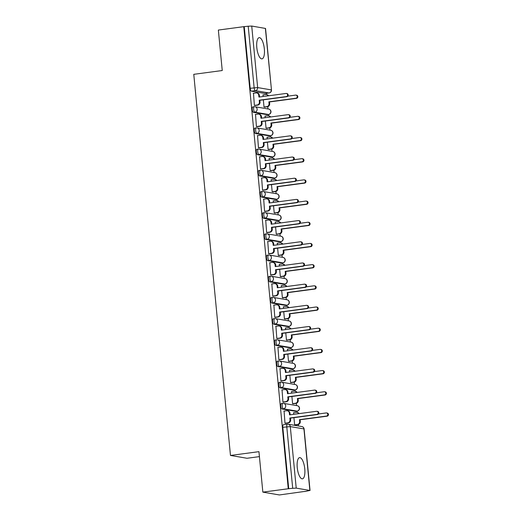 <?xml version="1.0" encoding="UTF-8"?>
<svg xmlns="http://www.w3.org/2000/svg" width="521" height="521" viewBox="0 0 521 521"><rect width="100%" height="100%" fill="white"/><g stroke="black" fill="none" stroke-linecap="round" stroke-linejoin="round"><path stroke-width="0.78" d="M281.477 403.554A2.742 0.938 82.4 0 0 281.379 403.554A2.742 0.938 82.4 0 0 280.773 406.106A2.742 0.938 82.4 0 0 281.998 408.985L283.404 408.803A2.742 0.938 -97.6 0 1 282.18 405.918A2.742 0.938 -97.6 0 1 282.779 403.365A2.742 0.938 -97.6 0 1 282.883 403.365A2.742 2.559 99.7 0 1 285.697 405.742A2.742 2.559 -80.3 0 1 283.404 408.803L297.055 411.128A2.742 2.559 -80.3 0 0 297.25 405.709A2.742 2.742 0 0 1 297.152 411.134A2.742 0.938 -97.6 0 1 297.055 411.128L297.178 412.456M279.438 382.368A2.742 0.938 82.4 0 0 279.334 382.362A2.742 0.938 82.4 0 0 278.735 384.921A2.742 0.938 82.4 0 0 279.959 387.8L281.366 387.611A2.742 0.938 -97.6 0 1 280.142 384.732A2.742 0.938 -97.6 0 1 280.741 382.18A2.742 0.938 -97.6 0 1 280.845 382.18A2.742 2.559 99.7 0 1 283.658 384.557A2.742 2.559 -80.3 0 1 281.366 387.611L295.01 389.942A2.742 2.559 -80.3 0 0 295.212 384.524A2.742 2.742 0 0 1 295.114 389.942A2.742 0.938 -97.6 0 1 295.01 389.942L293.61 390.131L279.959 387.8M277.4 361.177A2.742 0.938 82.4 0 0 277.296 361.177A2.742 0.938 82.4 0 0 276.697 363.73A2.742 0.938 82.4 0 0 277.921 366.608L279.328 366.426A2.742 0.938 -97.6 0 1 278.097 363.541A2.742 0.938 -97.6 0 1 278.702 360.988A2.742 0.938 -97.6 0 1 278.8 360.988A2.742 2.559 99.7 0 1 281.62 363.365A2.742 2.559 -80.3 0 1 279.328 366.426L292.971 368.751A2.742 2.559 -80.3 0 0 293.173 363.332A2.742 2.742 0 0 1 293.076 368.757A2.742 0.938 -97.6 0 1 292.971 368.751L291.565 368.94L277.921 366.608M275.355 339.992A2.742 0.938 82.4 0 0 275.257 339.985A2.742 0.938 82.4 0 0 274.652 342.544A2.742 0.938 82.4 0 0 275.883 345.423L277.283 345.234A2.742 0.938 -97.6 0 1 276.058 342.356A2.742 0.938 -97.6 0 1 276.664 339.803A2.742 0.938 -97.6 0 1 276.762 339.803A2.742 2.559 99.7 0 1 279.575 342.18A2.742 2.559 -80.3 0 1 277.283 345.234L290.933 347.566A2.742 2.559 -80.3 0 0 291.135 342.147A2.742 2.742 0 0 1 291.031 347.566A2.742 0.938 -97.6 0 1 290.933 347.566L291.057 348.894M273.317 318.8A2.742 0.938 82.4 0 0 273.219 318.8A2.742 0.938 82.4 0 0 272.613 321.353A2.742 0.938 82.4 0 0 273.838 324.231L275.244 324.049A2.742 0.938 -97.6 0 1 274.02 321.164A2.742 0.938 -97.6 0 1 274.619 318.611A2.742 0.938 -97.6 0 1 274.723 318.611A2.742 2.559 99.7 0 1 277.537 320.988A2.742 2.559 -80.3 0 1 275.244 324.049L288.894 326.374A2.742 2.559 -80.3 0 0 289.09 320.956A2.742 2.742 0 0 1 288.992 326.38A2.742 0.938 -97.6 0 1 288.894 326.374L287.488 326.563L273.838 324.231M271.278 297.615A2.742 0.938 82.4 0 0 271.174 297.608A2.742 0.938 82.4 0 0 270.575 300.168A2.742 0.938 82.4 0 0 271.799 303.046L273.206 302.857A2.742 0.938 -97.6 0 1 271.982 299.979A2.742 0.938 -97.6 0 1 272.581 297.426A2.742 0.938 -97.6 0 1 272.678 297.426A2.742 2.559 99.7 0 1 275.498 299.803A2.742 2.559 -80.3 0 1 273.206 302.857L286.85 305.189A2.742 2.559 -80.3 0 0 287.051 299.77A2.742 2.742 0 0 1 286.954 305.189A2.742 0.938 -97.6 0 1 286.85 305.189L285.449 305.378L271.799 303.046M269.233 276.423A2.742 0.938 82.4 0 0 269.136 276.423A2.742 0.938 82.4 0 0 268.536 278.976A2.742 0.938 82.4 0 0 269.761 281.854L271.167 281.672A2.742 0.938 -97.6 0 1 269.937 278.787A2.742 0.938 -97.6 0 1 270.542 276.234A2.742 0.938 -97.6 0 1 270.64 276.241A2.742 2.559 99.7 0 1 273.46 278.611A2.742 2.559 -80.3 0 1 271.167 281.672L284.811 283.997A2.742 2.559 -80.3 0 0 285.013 278.579A2.742 2.742 0 0 1 284.909 284.004A2.742 0.938 -97.6 0 1 284.811 283.997L284.941 285.326M267.195 255.238A2.742 0.938 82.4 0 0 267.097 255.231A2.742 0.938 82.4 0 0 266.491 257.791A2.742 0.938 82.4 0 0 267.722 260.669L269.123 260.48A2.742 0.938 -97.6 0 1 267.898 257.602A2.742 0.938 -97.6 0 1 268.497 255.049A2.742 0.938 -97.6 0 1 268.602 255.049A2.742 2.559 99.7 0 1 271.415 257.426A2.742 2.559 -80.3 0 1 269.123 260.48L282.773 262.812A2.742 2.559 -80.3 0 0 282.968 257.394A2.742 2.742 0 0 1 282.87 262.812A2.742 0.938 -97.6 0 1 282.773 262.812L282.896 264.14M265.156 234.046A2.742 0.938 82.4 0 0 265.052 234.046A2.742 0.938 82.4 0 0 264.453 236.599A2.742 0.938 82.4 0 0 265.677 239.478L267.084 239.295A2.742 0.938 -97.6 0 1 265.86 236.41A2.742 0.938 -97.6 0 1 266.459 233.857A2.742 0.938 -97.6 0 1 266.563 233.864A2.742 2.559 99.7 0 1 269.377 236.234A2.742 2.559 -80.3 0 1 267.084 239.295L280.728 241.62A2.742 2.559 -80.3 0 0 280.93 236.202A2.742 2.742 0 0 1 280.832 241.627A2.742 0.938 -97.6 0 1 280.728 241.62L279.328 241.809L265.677 239.478M263.118 212.861A2.742 0.938 82.4 0 0 263.014 212.855A2.742 0.938 82.4 0 0 262.415 215.414A2.742 0.938 82.4 0 0 263.639 218.292L265.046 218.104A2.742 0.938 -97.6 0 1 263.815 215.225A2.742 0.938 -97.6 0 1 264.421 212.672A2.742 0.938 -97.6 0 1 264.518 212.672A2.742 2.559 99.7 0 1 267.338 215.049A2.742 2.559 -80.3 0 1 265.046 218.104L278.689 220.435A2.742 2.559 -80.3 0 0 278.891 215.017A2.742 2.742 0 0 1 278.794 220.435A2.742 0.938 -97.6 0 1 278.689 220.435L278.82 221.764M261.073 191.669A2.742 0.938 82.4 0 0 260.975 191.669A2.742 0.938 82.4 0 0 260.37 194.222A2.742 0.938 82.4 0 0 261.601 197.101L263.001 196.918A2.742 0.938 -97.6 0 1 261.776 194.033A2.742 0.938 -97.6 0 1 262.382 191.481A2.742 0.938 -97.6 0 1 262.48 191.487A2.742 2.559 99.7 0 1 265.293 193.858A2.742 2.559 -80.3 0 1 263.001 196.918L276.651 199.243A2.742 2.559 -80.3 0 0 276.853 193.825A2.742 2.742 0 0 1 276.749 199.25A2.742 0.938 -97.6 0 1 276.651 199.243L276.781 200.572M259.035 170.484A2.742 0.938 82.4 0 0 258.937 170.478A2.742 0.938 82.4 0 0 258.331 173.037A2.742 0.938 82.4 0 0 259.556 175.916L260.962 175.727A2.742 0.938 -97.6 0 1 259.738 172.848A2.742 0.938 -97.6 0 1 260.337 170.295A2.742 0.938 -97.6 0 1 260.441 170.295A2.742 2.559 99.7 0 1 263.255 172.672A2.742 2.559 -80.3 0 1 260.962 175.727L274.613 178.058A2.742 2.559 -80.3 0 0 274.808 172.64A2.742 2.742 0 0 1 274.71 178.058A2.742 0.938 -97.6 0 1 274.613 178.058L273.206 178.247L259.556 175.916M256.996 149.293A2.742 0.938 82.4 0 0 256.892 149.293A2.742 0.938 82.4 0 0 256.293 151.845A2.742 0.938 82.4 0 0 257.517 154.73L258.924 154.542A2.742 0.938 -97.6 0 1 257.7 151.657A2.742 0.938 -97.6 0 1 258.299 149.104A2.742 0.938 -97.6 0 1 258.403 149.11A2.742 2.559 99.7 0 1 261.216 151.481A2.742 2.559 -80.3 0 1 258.924 154.542L272.568 156.867A2.742 2.559 -80.3 0 0 272.77 151.448A2.742 2.742 0 0 1 272.672 156.873A2.742 0.938 -97.6 0 1 272.568 156.867L271.167 157.055L257.517 154.73M254.958 128.107A2.742 0.938 82.4 0 0 254.854 128.101A2.742 0.938 82.4 0 0 254.255 130.66A2.742 0.938 82.4 0 0 255.479 133.539L256.886 133.35A2.742 0.938 -97.6 0 1 255.655 130.471A2.742 0.938 -97.6 0 1 256.26 127.919A2.742 0.938 -97.6 0 1 256.358 127.919A2.742 2.559 99.7 0 1 259.178 130.296A2.742 2.559 -80.3 0 1 256.886 133.35L270.529 135.681A2.742 2.559 -80.3 0 0 270.731 130.263A2.742 2.742 0 0 1 270.633 135.681A2.742 0.938 -97.6 0 1 270.529 135.681L270.66 137.01M252.913 106.916A2.742 0.938 82.4 0 0 252.815 106.916A2.742 0.938 82.4 0 0 252.21 109.469A2.742 0.938 82.4 0 0 253.44 112.354L254.841 112.165A2.742 0.938 -97.6 0 1 253.616 109.28A2.742 0.938 -97.6 0 1 254.222 106.727A2.742 0.938 -97.6 0 1 254.32 106.733A2.742 2.559 99.7 0 1 257.133 109.104A2.742 2.559 -80.3 0 1 254.841 112.165L268.491 114.49A2.742 2.559 -80.3 0 0 268.693 109.071A2.742 2.742 0 0 1 268.589 114.496A2.742 0.938 -97.6 0 1 268.491 114.49L267.084 114.679L253.44 112.354M264.336 48.909A10.694 3.667 82.4 0 0 259.165 37.662A10.694 3.667 82.4 0 0 256.814 47.626A10.694 3.667 82.4 0 0 261.985 58.866A10.694 3.667 82.4 0 0 264.336 48.909M304.772 468.874A10.694 3.667 82.4 0 0 299.601 457.627A10.694 3.667 82.4 0 0 297.25 467.591A10.694 3.667 82.4 0 0 302.427 478.832A10.694 3.667 82.4 0 0 304.772 468.874M262.845 492.13L258.944 451.655L230.471 455.445L193.773 74.327L222.246 70.53L218.351 30.055L243.763 26.669L288.256 488.744L262.845 492.13L279.386 494.95L304.785 491.42M298.481 425.983L298.344 424.517M296.521 405.585L296.299 403.332M295.14 391.271L295.016 389.955M294.476 384.394L294.261 382.14M293.102 370.079L292.971 368.77M292.437 363.209L292.222 360.955M290.399 342.017L290.184 339.764M289.018 327.702L288.894 326.393M288.36 320.832L288.139 318.578M286.98 306.517L286.856 305.202M286.316 299.64L286.101 297.387M284.277 278.455L284.062 276.202M282.239 257.263L282.017 255.01M280.858 242.949L280.734 241.64M280.2 236.078L279.979 233.825M278.155 214.886L277.94 212.633M276.117 193.701L275.902 191.448M274.736 179.387L274.613 178.071M274.079 172.51L273.857 170.256M272.698 158.195L272.574 156.886M272.034 151.324L271.819 149.071M269.995 130.133L269.78 127.879M268.615 115.818L268.491 114.509M267.957 108.948L267.742 106.694M266.576 94.633L266.452 93.318M259.425 456.617L247.006 458.272L230.471 455.445M304.798 491.563L309.865 490.45L296.215 488.118L292.698 488.294L286.771 426.771A2.742 0.938 -97.6 0 1 287.377 424.211A2.742 0.938 -97.6 0 1 287.475 424.218A2.742 2.559 -80.3 0 1 288.198 424.231A2.742 2.742 0 0 0 287.377 424.211L283.417 424.739A2.742 0.938 -97.6 0 1 283.515 424.745M288.256 488.744L292.698 488.294M265.241 93.467A2.742 0.938 -97.6 0 1 265.143 93.493A2.742 0.938 -97.6 0 1 265.046 93.493L251.396 91.162L255.355 90.634A2.742 0.938 -97.6 0 1 254.131 87.756L248.204 26.226L251.728 26.05L265.547 28.46L271.474 89.983L265.371 28.381M248.204 26.226L243.763 26.669M253.48 93.252L254.385 105.431L255.101 105.47M263.333 99.837L264.03 107.079L264.746 107.118M265.169 116.092L265.052 117.713M255.524 114.444L256.423 126.623L257.14 126.662M265.371 121.022L266.068 128.264L266.785 128.309M267.208 137.277L267.091 138.899M257.563 135.629L258.462 147.808L259.178 147.847M267.41 142.213L268.107 149.455L268.823 149.494M269.246 158.469L269.136 160.09M259.601 156.821L260.507 168.999L261.223 169.038M269.455 163.399L270.152 170.641L270.868 170.686M271.285 179.654L271.174 181.275M261.64 178.006L262.545 190.185L263.261 190.224M271.493 184.59L272.19 191.832L272.906 191.871M273.33 200.845L273.212 202.467M263.685 199.198L264.583 211.376L265.3 211.415M273.532 205.775L274.228 213.017L274.945 213.063M275.368 222.031L275.251 223.652M265.723 220.383L266.628 232.561L267.338 232.6M275.57 226.967L276.273 234.209L276.983 234.248M277.406 243.222L277.296 244.844M267.761 241.575L268.667 253.753L269.383 253.792M277.615 248.152L278.312 255.394L279.028 255.44M279.445 264.407L279.334 266.029M269.806 262.76L270.705 274.938L271.421 274.977M279.653 269.344L280.35 276.586L281.066 276.625M281.49 285.599L281.373 287.221M271.845 283.952L272.743 296.13L273.46 296.169M281.692 290.529L282.389 297.771L283.105 297.817M283.528 306.784L283.417 308.406M273.883 305.137L274.788 317.315L275.505 317.354M283.737 311.721L284.433 318.963L285.143 319.002M285.567 327.97L285.456 329.598M275.922 326.328L276.827 338.507L277.543 338.546M285.775 332.906L286.472 340.148L287.188 340.193M287.612 349.161L287.494 350.783M277.967 347.514L278.865 359.692L279.582 359.731M287.813 354.098L288.51 361.34L289.227 361.379M289.65 370.346L289.533 371.974M280.005 368.705L280.91 380.884L281.62 380.923M289.852 375.283L290.549 382.525L291.265 382.57M291.688 391.538L291.578 393.16M282.043 389.89L282.949 402.069L283.665 402.108M291.897 396.474L292.594 403.716L293.31 403.755M293.727 412.723L293.616 414.351M284.082 411.082L284.987 423.26L285.703 423.299M295.843 411.29A2.742 0.938 82.4 0 1 295.746 411.316A2.742 0.938 82.4 0 1 295.648 411.316L281.998 408.985M289.722 347.728A2.742 0.938 82.4 0 1 289.63 347.754A2.742 0.938 82.4 0 1 289.526 347.754L275.883 345.423M283.606 284.16A2.742 0.938 82.4 0 1 283.509 284.186A2.742 0.938 82.4 0 1 283.404 284.186L269.761 281.854M281.561 262.975A2.742 0.938 82.4 0 1 281.47 263.001A2.742 0.938 82.4 0 1 281.366 263.001L267.722 260.669M277.485 220.598A2.742 0.938 82.4 0 1 277.387 220.624A2.742 0.938 82.4 0 1 277.283 220.624L263.639 218.292M275.446 199.406A2.742 0.938 82.4 0 1 275.349 199.432A2.742 0.938 82.4 0 1 275.244 199.432L261.601 197.101M269.324 135.844A2.742 0.938 82.4 0 1 269.227 135.87A2.742 0.938 82.4 0 1 269.123 135.87L255.479 133.539M263.125 94.9L263.014 96.522M293.935 417.66L294.632 424.902L295.348 424.947M288.738 488.822L282.812 427.298A2.742 0.938 -97.6 0 1 283.417 424.739M244.245 26.753L250.171 88.283A2.742 0.938 82.4 0 0 251.396 91.162M254.378 105.379L257.107 105.014A2.742 2.559 -80.3 0 0 259.399 101.96L259.23 100.195L259.855 100.299L260.025 102.064A2.742 2.559 99.7 0 1 257.732 105.125L254.834 105.509M259.23 100.195L286.237 96.593A1.576 1.472 -80.3 0 0 286.355 93.474A1.576 1.472 -80.3 0 0 285.938 93.467L258.93 97.069L258.761 95.304A2.742 2.559 -80.3 0 0 256.664 92.94L257.296 93.044A2.742 2.559 99.7 0 1 259.386 95.408L259.536 96.984M286.355 93.474L286.98 93.585A1.576 1.472 99.7 0 1 286.869 96.698L259.855 100.299M256.664 92.94A2.742 2.559 -80.3 0 0 255.941 92.927L253.213 93.292M264.023 107.026L266.752 106.662A2.742 2.559 -80.3 0 0 269.044 103.601L268.875 101.836L295.882 98.241A1.576 1.472 -80.3 0 0 296 95.122A1.576 1.472 -80.3 0 0 295.583 95.115L287.826 96.151M268.068 95.851A2.742 2.559 -80.3 0 0 265.586 94.575L262.858 94.939M266.309 94.588L266.941 94.692A2.742 2.559 99.7 0 1 268.582 95.779M296 95.122L296.625 95.232A1.576 1.472 99.7 0 1 296.514 98.345L269.5 101.947L269.67 103.712A2.742 2.559 99.7 0 1 267.377 106.766L266.752 106.662M264.479 107.157L267.377 106.766M269.5 101.947L268.875 101.836M256.417 126.564L259.145 126.206A2.742 2.559 -80.3 0 0 261.438 123.145L261.268 121.38L261.9 121.491L262.07 123.256A2.742 2.559 99.7 0 1 259.777 126.31L256.873 126.694M261.268 121.38L288.282 117.779A1.576 1.472 -80.3 0 0 288.393 114.666A1.576 1.472 -80.3 0 0 287.976 114.659L260.969 118.254L260.8 116.489A2.742 2.559 -80.3 0 0 258.709 114.125L259.334 114.236A2.742 2.559 99.7 0 1 261.425 116.6L261.581 118.176M288.393 114.666L289.025 114.77A1.576 1.472 99.7 0 1 288.908 117.889L261.9 121.491M258.709 114.125A2.742 2.559 -80.3 0 0 257.986 114.112L255.257 114.477M258.462 147.756L261.19 147.391A2.742 2.559 -80.3 0 0 263.483 144.337L263.313 142.572L263.939 142.676L264.108 144.441A2.742 2.559 99.7 0 1 261.816 147.502L258.911 147.886M263.313 142.572L290.321 138.97A1.576 1.472 -80.3 0 0 290.438 135.851A1.576 1.472 -80.3 0 0 290.021 135.844L263.007 139.446L262.838 137.681A2.742 2.559 -80.3 0 0 260.747 135.317L261.373 135.421A2.742 2.559 99.7 0 1 263.47 137.785L263.619 139.361M290.438 135.851L291.063 135.961A1.576 1.472 99.7 0 1 290.946 139.074L263.939 142.676M260.747 135.317A2.742 2.559 -80.3 0 0 260.025 135.304L257.296 135.668M266.062 128.212L268.79 127.847A2.742 2.559 -80.3 0 0 271.083 124.793L270.913 123.028L297.927 119.426A1.576 1.472 -80.3 0 0 298.038 116.313A1.576 1.472 -80.3 0 0 297.621 116.3L289.865 117.336M270.106 117.036A2.742 2.559 -80.3 0 0 267.631 115.76L264.902 116.124M268.354 115.773L268.979 115.883A2.742 2.559 99.7 0 1 270.627 116.971M298.038 116.313L298.67 116.417A1.576 1.472 99.7 0 1 298.553 119.537L271.545 123.132L271.715 124.897A2.742 2.559 99.7 0 1 269.422 127.958L268.79 127.847M266.518 128.342L269.422 127.958M271.545 123.132L270.913 123.028M268.107 149.403L270.835 149.039A2.742 2.559 -80.3 0 0 273.128 145.978L272.958 144.213L299.966 140.618A1.576 1.472 -80.3 0 0 300.083 137.498A1.576 1.472 -80.3 0 0 299.666 137.492L291.91 138.527M272.144 138.228A2.742 2.559 -80.3 0 0 269.67 136.951L266.941 137.31M270.392 136.964L271.018 137.069A2.742 2.559 99.7 0 1 272.665 138.156M300.083 137.498L300.708 137.609A1.576 1.472 99.7 0 1 300.591 140.722L273.584 144.324L273.753 146.088A2.742 2.559 99.7 0 1 271.461 149.143L270.835 149.039M268.556 149.534L271.461 149.143M273.584 144.324L272.958 144.213M260.5 168.941L263.229 168.583A2.742 2.559 -80.3 0 0 265.521 165.522L265.352 163.757L265.977 163.868L266.146 165.632A2.742 2.559 99.7 0 1 263.854 168.687L260.956 169.071M265.352 163.757L292.359 160.155A1.576 1.472 -80.3 0 0 292.476 157.042A1.576 1.472 -80.3 0 0 292.06 157.036L265.052 160.631L264.883 158.866A2.742 2.559 -80.3 0 0 262.786 156.502L263.411 156.613A2.742 2.559 99.7 0 1 265.508 158.977L265.658 160.553M292.476 157.042L293.102 157.147A1.576 1.472 99.7 0 1 292.984 160.266L265.977 163.868M262.786 156.502A2.742 2.559 -80.3 0 0 262.063 156.489L259.334 156.854M262.538 190.132L265.267 189.768A2.742 2.559 -80.3 0 0 267.56 186.713L267.39 184.948L268.015 185.053L268.191 186.818A2.742 2.559 99.7 0 1 265.892 189.878L262.994 190.263M267.39 184.948L294.404 181.347A1.576 1.472 -80.3 0 0 294.515 178.228A1.576 1.472 -80.3 0 0 294.098 178.221L267.091 181.822L266.921 180.058A2.742 2.559 -80.3 0 0 264.831 177.694L265.456 177.798A2.742 2.559 99.7 0 1 267.547 180.162L267.696 181.738M294.515 178.228L295.14 178.338A1.576 1.472 99.7 0 1 295.029 181.451L268.015 185.053M264.831 177.694A2.742 2.559 -80.3 0 0 264.101 177.681L261.379 178.045M264.583 211.318L267.306 210.959A2.742 2.559 -80.3 0 0 269.604 207.899L269.429 206.134L270.06 206.238L270.23 208.009A2.742 2.559 99.7 0 1 267.937 211.064L265.033 211.448M269.429 206.134L296.442 202.532A1.576 1.472 -80.3 0 0 296.553 199.419A1.576 1.472 -80.3 0 0 296.143 199.413L269.129 203.008L268.96 201.243A2.742 2.559 -80.3 0 0 266.869 198.879L267.494 198.989A2.742 2.559 99.7 0 1 269.585 201.353L269.741 202.93M296.553 199.419L297.185 199.523A1.576 1.472 99.7 0 1 297.068 202.643L270.06 206.238M266.869 198.879A2.742 2.559 -80.3 0 0 266.146 198.866L263.418 199.23M270.145 170.588L272.874 170.224A2.742 2.559 -80.3 0 0 275.166 167.169L274.997 165.404L302.004 161.803A1.576 1.472 -80.3 0 0 302.121 158.69A1.576 1.472 -80.3 0 0 301.705 158.677L293.948 159.713M274.183 159.413A2.742 2.559 -80.3 0 0 271.708 158.137L268.979 158.501M272.431 158.15L273.056 158.26A2.742 2.559 99.7 0 1 274.704 159.348M302.121 158.69L302.747 158.794A1.576 1.472 99.7 0 1 302.629 161.914L275.622 165.509L275.791 167.274A2.742 2.559 99.7 0 1 273.499 170.334L272.874 170.224M270.601 170.719L273.499 170.334M275.622 165.509L274.997 165.404M272.183 191.78L274.912 191.415A2.742 2.559 -80.3 0 0 277.205 188.355L277.035 186.59L304.043 182.995A1.576 1.472 -80.3 0 0 304.16 179.875A1.576 1.472 -80.3 0 0 303.743 179.869L295.987 180.904M276.228 180.605A2.742 2.559 -80.3 0 0 273.746 179.328L271.018 179.686M274.469 179.341L275.101 179.445A2.742 2.559 99.7 0 1 276.742 180.533M304.16 179.875L304.785 179.986A1.576 1.472 99.7 0 1 304.674 183.099L277.66 186.7L277.83 188.465A2.742 2.559 99.7 0 1 275.537 191.52L274.912 191.415M272.639 191.91L275.537 191.52M277.66 186.7L277.035 186.59M274.222 212.965L276.951 212.601A2.742 2.559 -80.3 0 0 279.243 209.546L279.074 207.781L306.087 204.18A1.576 1.472 -80.3 0 0 306.198 201.067A1.576 1.472 -80.3 0 0 305.788 201.054L298.025 202.089M278.266 201.79A2.742 2.559 -80.3 0 0 275.791 200.513L273.063 200.878M276.514 200.526L277.139 200.637A2.742 2.559 99.7 0 1 278.787 201.725M306.198 201.067L306.83 201.171A1.576 1.472 99.7 0 1 306.713 204.291L279.705 207.886L279.875 209.65A2.742 2.559 99.7 0 1 277.582 212.711L276.951 212.601M274.678 213.096L277.582 212.711M279.705 207.886L279.074 207.781M266.622 232.509L269.35 232.145A2.742 2.559 -80.3 0 0 271.643 229.09L271.474 227.325L272.099 227.43L272.268 229.194A2.742 2.559 99.7 0 1 269.976 232.249L267.071 232.64M271.474 227.325L298.481 223.724A1.576 1.472 -80.3 0 0 298.598 220.604A1.576 1.472 -80.3 0 0 298.181 220.598L271.167 224.199L270.998 222.434A2.742 2.559 -80.3 0 0 268.908 220.07L269.533 220.175A2.742 2.559 99.7 0 1 271.63 222.539L271.78 224.115M298.598 220.604L299.223 220.715A1.576 1.472 99.7 0 1 299.106 223.828L272.099 227.43M268.908 220.07A2.742 2.559 -80.3 0 0 268.185 220.057L265.456 220.422M276.267 234.157L278.995 233.792A2.742 2.559 -80.3 0 0 281.288 230.731L281.119 228.966L308.126 225.372A1.576 1.472 -80.3 0 0 308.243 222.252A1.576 1.472 -80.3 0 0 307.826 222.246L300.07 223.281M280.305 222.981A2.742 2.559 -80.3 0 0 277.83 221.705L275.101 222.063M278.553 221.718L279.178 221.822A2.742 2.559 99.7 0 1 280.826 222.91M308.243 222.252L308.868 222.363A1.576 1.472 99.7 0 1 308.751 225.476L281.744 229.077L281.913 230.842A2.742 2.559 99.7 0 1 279.621 233.896L278.995 233.792M276.716 234.287L279.621 233.896M281.744 229.077L281.119 228.966M268.66 253.694L271.389 253.336A2.742 2.559 -80.3 0 0 273.681 250.275L273.512 248.51L274.137 248.615L274.306 250.386A2.742 2.559 99.7 0 1 272.014 253.44L269.116 253.825M273.512 248.51L300.519 244.909A1.576 1.472 -80.3 0 0 300.637 241.796A1.576 1.472 -80.3 0 0 300.22 241.79L273.212 245.384L273.043 243.62A2.742 2.559 -80.3 0 0 270.946 241.256L271.578 241.366A2.742 2.559 99.7 0 1 273.668 243.73L273.818 245.306M300.637 241.796L301.262 241.9A1.576 1.472 99.7 0 1 301.151 245.02L274.137 248.615M270.946 241.256A2.742 2.559 -80.3 0 0 270.223 241.243L267.494 241.607M278.305 255.342L281.034 254.977A2.742 2.559 -80.3 0 0 283.326 251.923L283.157 250.158L310.164 246.557A1.576 1.472 -80.3 0 0 310.282 243.444A1.576 1.472 -80.3 0 0 309.865 243.431L302.108 244.466M282.343 244.167A2.742 2.559 -80.3 0 0 279.868 242.89L277.139 243.255M280.591 242.903L281.223 243.014A2.742 2.559 99.7 0 1 282.864 244.102M310.282 243.444L310.907 243.548A1.576 1.472 99.7 0 1 310.796 246.667L283.782 250.262L283.952 252.027A2.742 2.559 99.7 0 1 281.659 255.088L281.034 254.977M278.761 255.472L281.659 255.088M283.782 250.262L283.157 250.158M270.699 274.886L273.427 274.521A2.742 2.559 -80.3 0 0 275.72 271.467L275.55 269.702L276.176 269.806L276.351 271.571A2.742 2.559 99.7 0 1 274.059 274.626L271.154 275.016M275.55 269.702L302.564 266.101A1.576 1.472 -80.3 0 0 302.675 262.981A1.576 1.472 -80.3 0 0 302.258 262.975L275.251 266.576L275.081 264.811A2.742 2.559 -80.3 0 0 272.991 262.447L273.616 262.551A2.742 2.559 99.7 0 1 275.707 264.915L275.863 266.491M302.675 262.981L303.307 263.092A1.576 1.472 99.7 0 1 303.189 266.205L276.176 269.806M272.991 262.447A2.742 2.559 -80.3 0 0 272.268 262.434L269.539 262.799M280.344 276.534L283.072 276.169A2.742 2.559 -80.3 0 0 285.365 273.108L285.195 271.343L312.209 267.748A1.576 1.472 -80.3 0 0 312.32 264.629A1.576 1.472 -80.3 0 0 311.903 264.622L304.147 265.658M284.388 265.358A2.742 2.559 -80.3 0 0 281.913 264.082L279.184 264.44M282.636 264.095L283.261 264.199A2.742 2.559 99.7 0 1 284.909 265.287M312.32 264.629L312.945 264.74A1.576 1.472 99.7 0 1 312.834 267.853L285.821 271.454L285.996 273.219A2.742 2.559 99.7 0 1 283.704 276.273L283.072 276.169M280.799 276.664L283.704 276.273M285.821 271.454L285.195 271.343M272.743 296.071L275.472 295.713A2.742 2.559 -80.3 0 0 277.765 292.652L277.595 290.887L278.221 290.992L278.39 292.763A2.742 2.559 99.7 0 1 276.097 295.817L273.193 296.202M277.595 290.887L304.603 287.286A1.576 1.472 -80.3 0 0 304.72 284.173A1.576 1.472 -80.3 0 0 304.303 284.166L277.289 287.761L277.12 285.996A2.742 2.559 -80.3 0 0 275.029 283.632L275.655 283.743A2.742 2.559 99.7 0 1 277.745 286.107L277.901 287.683M304.72 284.173L305.345 284.277A1.576 1.472 99.7 0 1 305.228 287.397L278.221 290.992M275.029 283.632A2.742 2.559 -80.3 0 0 274.306 283.619L271.578 283.984M282.389 297.719L285.117 297.354A2.742 2.559 -80.3 0 0 287.41 294.3L287.234 292.535L314.248 288.934A1.576 1.472 -80.3 0 0 314.358 285.821A1.576 1.472 -80.3 0 0 313.948 285.808L306.192 286.843M286.426 286.543A2.742 2.559 -80.3 0 0 283.952 285.267L281.223 285.632M284.674 285.28L285.3 285.391A2.742 2.559 99.7 0 1 286.947 286.478M314.358 285.821L314.99 285.925A1.576 1.472 99.7 0 1 314.873 289.044L287.866 292.639L288.035 294.404A2.742 2.559 99.7 0 1 285.742 297.465L285.117 297.354M282.838 297.849L285.742 297.465M287.866 292.639L287.234 292.535M274.782 317.263L277.511 316.898A2.742 2.559 -80.3 0 0 279.803 313.844L279.634 312.079L280.259 312.183L280.428 313.948A2.742 2.559 99.7 0 1 278.136 317.002L275.238 317.393M279.634 312.079L306.641 308.478A1.576 1.472 -80.3 0 0 306.758 305.358A1.576 1.472 -80.3 0 0 306.341 305.352L279.334 308.953L279.158 307.188A2.742 2.559 -80.3 0 0 277.068 304.824L277.693 304.928A2.742 2.559 99.7 0 1 279.79 307.292L279.94 308.868M306.758 305.358L307.383 305.469A1.576 1.472 99.7 0 1 307.266 308.582L280.259 312.183M277.068 304.824A2.742 2.559 -80.3 0 0 276.345 304.811L273.616 305.176M284.427 318.911L287.156 318.546A2.742 2.559 -80.3 0 0 289.448 315.485L289.279 313.72L316.286 310.125A1.576 1.472 -80.3 0 0 316.403 307.006A1.576 1.472 -80.3 0 0 315.986 306.999L308.23 308.035M288.465 307.735A2.742 2.559 -80.3 0 0 285.99 306.459L283.261 306.817M286.713 306.472L287.338 306.576A2.742 2.559 99.7 0 1 288.986 307.664M316.403 307.006L317.029 307.116A1.576 1.472 99.7 0 1 316.911 310.229L289.904 313.831L290.073 315.596A2.742 2.559 99.7 0 1 287.781 318.65L287.156 318.546M284.883 319.041L287.781 318.65M289.904 313.831L289.279 313.72M276.82 338.448L279.549 338.09A2.742 2.559 -80.3 0 0 281.841 335.029L281.672 333.264L282.297 333.368L282.467 335.14A2.742 2.559 99.7 0 1 280.174 338.194L277.276 338.578M281.672 333.264L308.679 329.663A1.576 1.472 -80.3 0 0 308.797 326.55A1.576 1.472 -80.3 0 0 308.38 326.543L281.373 330.138L281.203 328.373A2.742 2.559 -80.3 0 0 279.106 326.009L279.738 326.12A2.742 2.559 99.7 0 1 281.828 328.484L281.978 330.06M308.797 326.55L309.422 326.654A1.576 1.472 99.7 0 1 309.311 329.773L282.297 333.368M279.106 326.009A2.742 2.559 -80.3 0 0 278.383 325.996L275.655 326.361M286.465 340.096L289.194 339.731A2.742 2.559 -80.3 0 0 291.486 336.677L291.317 334.912L318.324 331.31A1.576 1.472 -80.3 0 0 318.442 328.197A1.576 1.472 -80.3 0 0 318.025 328.184L310.269 329.22M290.51 328.92A2.742 2.559 -80.3 0 0 288.028 327.644L285.3 328.009M288.751 327.657L289.383 327.768A2.742 2.559 99.7 0 1 291.024 328.855M318.442 328.197L319.067 328.302A1.576 1.472 99.7 0 1 318.956 331.421L291.942 335.016L292.112 336.781A2.742 2.559 99.7 0 1 289.819 339.842L289.194 339.731M286.921 340.226L289.819 339.842M291.942 335.016L291.317 334.912M278.859 359.64L281.587 359.275A2.742 2.559 -80.3 0 0 283.88 356.221L283.711 354.456L284.342 354.56L284.512 356.325A2.742 2.559 99.7 0 1 282.219 359.379L279.315 359.77M283.711 354.456L310.724 350.854A1.576 1.472 -80.3 0 0 310.835 347.735A1.576 1.472 -80.3 0 0 310.425 347.728L283.411 351.33L283.242 349.565A2.742 2.559 -80.3 0 0 281.151 347.201L281.776 347.305A2.742 2.559 99.7 0 1 283.867 349.669L284.023 351.245M310.835 347.735L311.467 347.846A1.576 1.472 99.7 0 1 311.35 350.959L284.342 354.56M281.151 347.201A2.742 2.559 -80.3 0 0 280.428 347.188L277.7 347.553M288.504 361.287L291.232 360.923A2.742 2.559 -80.3 0 0 293.525 357.862L293.356 356.097L320.369 352.502A1.576 1.472 -80.3 0 0 320.48 349.383A1.576 1.472 -80.3 0 0 320.063 349.376L312.307 350.412M292.548 350.112A2.742 2.559 -80.3 0 0 290.073 348.836L287.345 349.194M290.796 348.849L291.421 348.953A2.742 2.559 99.7 0 1 293.069 350.04M320.48 349.383L321.112 349.493A1.576 1.472 99.7 0 1 320.995 352.606L293.987 356.208L294.157 357.973A2.742 2.559 99.7 0 1 291.864 361.027L291.232 360.923M288.96 361.418L291.864 361.027M293.987 356.208L293.356 356.097M280.904 380.825L283.632 380.467A2.742 2.559 -80.3 0 0 285.925 377.406L285.755 375.641L286.381 375.745L286.55 377.517A2.742 2.559 99.7 0 1 284.258 380.571L281.353 380.955M285.755 375.641L312.763 372.04A1.576 1.472 -80.3 0 0 312.88 368.927A1.576 1.472 -80.3 0 0 312.463 368.92L285.449 372.515L285.28 370.75A2.742 2.559 -80.3 0 0 283.19 368.386L283.815 368.497A2.742 2.559 99.7 0 1 285.912 370.861L286.062 372.437M312.88 368.927L313.505 369.031A1.576 1.472 99.7 0 1 313.388 372.15L286.381 375.745M283.19 368.386A2.742 2.559 -80.3 0 0 282.467 368.373L279.738 368.738M290.549 382.473L293.277 382.108A2.742 2.559 -80.3 0 0 295.57 379.054L295.4 377.289L322.408 373.687A1.576 1.472 -80.3 0 0 322.525 370.574A1.576 1.472 -80.3 0 0 322.108 370.561L314.352 371.597M294.586 371.297A2.742 2.559 -80.3 0 0 292.112 370.021L289.383 370.385M292.835 370.034L293.46 370.144A2.742 2.559 99.7 0 1 295.107 371.232M322.525 370.574L323.15 370.678A1.576 1.472 99.7 0 1 323.033 373.798L296.026 377.393L296.195 379.158A2.742 2.559 99.7 0 1 293.903 382.219L293.277 382.108M290.998 382.603L293.903 382.219M296.026 377.393L295.4 377.289M282.942 402.017L285.671 401.652A2.742 2.559 -80.3 0 0 287.963 398.598L287.794 396.833L288.419 396.937L288.588 398.702A2.742 2.559 99.7 0 1 286.296 401.756L283.398 402.147M287.794 396.833L314.801 393.231A1.576 1.472 -80.3 0 0 314.918 390.112A1.576 1.472 -80.3 0 0 314.502 390.105L287.494 393.707L287.325 391.942A2.742 2.559 -80.3 0 0 285.228 389.578L285.86 389.682A2.742 2.559 99.7 0 1 287.95 392.046L288.1 393.622M314.918 390.112L315.544 390.222A1.576 1.472 99.7 0 1 315.433 393.335L288.419 396.937M285.228 389.578A2.742 2.559 -80.3 0 0 284.505 389.565L281.776 389.929M292.587 403.664L295.316 403.3A2.742 2.559 -80.3 0 0 297.608 400.239L297.439 398.474L324.446 394.879A1.576 1.472 -80.3 0 0 324.563 391.759A1.576 1.472 -80.3 0 0 324.147 391.753L316.39 392.788M296.625 392.489A2.742 2.559 -80.3 0 0 294.15 391.212L291.421 391.571M294.873 391.225L295.498 391.33A2.742 2.559 99.7 0 1 297.146 392.417M324.563 391.759L325.189 391.864A1.576 1.472 99.7 0 1 325.071 394.983L298.064 398.585L298.233 400.349A2.742 2.559 99.7 0 1 295.941 403.404L295.316 403.3M293.043 403.795L295.941 403.404M298.064 398.585L297.439 398.474M284.98 423.202L287.709 422.844A2.742 2.559 -80.3 0 0 290.002 419.783L289.832 418.018L290.457 418.122L290.633 419.893A2.742 2.559 99.7 0 1 288.341 422.948L285.436 423.332M289.832 418.018L316.846 414.416A1.576 1.472 -80.3 0 0 316.957 411.303A1.576 1.472 -80.3 0 0 316.54 411.297L289.533 414.892L289.363 413.127A2.742 2.559 -80.3 0 0 287.273 410.763L287.898 410.874A2.742 2.559 99.7 0 1 289.989 413.238L290.138 414.814M316.957 411.303L317.582 411.408A1.576 1.472 99.7 0 1 317.471 414.527L290.457 418.122M287.273 410.763A2.742 2.559 -80.3 0 0 286.55 410.75L283.821 411.115M294.625 424.849L297.354 424.485A2.742 2.559 -80.3 0 0 299.647 421.43L299.477 419.666L326.485 416.064A1.576 1.472 -80.3 0 0 326.602 412.951A1.576 1.472 -80.3 0 0 326.185 412.938L318.429 413.974M298.67 413.674A2.742 2.559 -80.3 0 0 296.189 412.398L293.46 412.762M296.911 412.411L297.543 412.521A2.742 2.559 99.7 0 1 299.184 413.609M326.602 412.951L327.227 413.055A1.576 1.472 99.7 0 1 327.116 416.175L300.103 419.77L300.272 421.535A2.742 2.559 99.7 0 1 297.979 424.595L297.354 424.485M295.081 424.98L297.979 424.595M300.103 419.77L299.477 419.666M309.865 490.45L303.938 428.92L290.295 426.595L296.215 488.118M265.046 93.493L269.005 92.966L255.355 90.634A2.742 2.559 99.7 0 0 257.648 87.58L271.298 89.905A2.742 2.559 99.7 0 1 269.005 92.966A2.742 0.938 -97.6 0 0 269.103 92.966A2.742 2.742 0 0 0 271.474 89.983M251.728 26.05L257.648 87.58L250.171 88.283M295.648 411.316L297.055 411.128M289.526 347.754L290.933 347.566M283.404 284.186L284.811 283.997M281.366 263.001L282.773 262.812M277.283 220.624L278.689 220.435M275.244 199.432L276.651 199.243M269.123 135.87L270.529 135.681M268.712 114.451A2.742 0.938 -97.6 0 1 268.589 114.496L267.188 114.679M270.757 135.642A2.742 0.938 -97.6 0 1 270.633 135.681L269.227 135.87M272.796 156.828A2.742 0.938 -97.6 0 1 272.672 156.873L271.265 157.055M274.834 178.019A2.742 0.938 -97.6 0 1 274.71 178.058L273.304 178.247M276.879 199.204A2.742 0.938 -97.6 0 1 276.749 199.25L275.349 199.432M278.917 220.396A2.742 0.938 -97.6 0 1 278.794 220.435L277.387 220.624M280.956 241.581A2.742 0.938 -97.6 0 1 280.832 241.627L279.425 241.809M282.994 262.773A2.742 0.938 -97.6 0 1 282.87 262.812L281.47 263.001M285.039 283.958A2.742 0.938 -97.6 0 1 284.909 284.004L283.509 284.186M287.078 305.15A2.742 0.938 -97.6 0 1 286.954 305.189L285.547 305.378M289.116 326.335A2.742 0.938 -97.6 0 1 288.992 326.38L287.585 326.563M291.161 347.527A2.742 0.938 -97.6 0 1 291.031 347.566L289.63 347.754M293.199 368.712A2.742 0.938 -97.6 0 1 293.076 368.757L291.669 368.94M295.238 389.903A2.742 0.938 -97.6 0 1 295.114 389.942L293.707 390.131M297.276 411.089A2.742 0.938 -97.6 0 1 297.152 411.134L295.746 411.316M269.227 92.92A2.742 0.938 -97.6 0 1 269.103 92.966L265.143 93.493M282.812 427.298L290.295 426.595A2.742 2.559 -80.3 0 0 288.198 424.231L301.848 426.556A2.742 2.559 -80.3 0 1 303.938 428.92L304.114 428.998A2.742 2.742 0 0 0 301.848 426.556M259.399 101.96L260.025 102.064M257.107 105.014L257.732 105.125M258.761 95.304L259.386 95.408M286.237 96.593L286.869 96.698M269.67 103.712L269.044 103.601M296.514 98.345L295.882 98.241M261.438 123.145L262.07 123.256M259.145 126.206L259.777 126.31M260.8 116.489L261.425 116.6M288.282 117.779L288.908 117.889M263.483 144.337L264.108 144.441M261.19 147.391L261.816 147.502M262.838 137.681L263.47 137.785M290.321 138.97L290.946 139.074M271.715 124.897L271.083 124.793M298.553 119.537L297.927 119.426M273.753 146.088L273.128 145.978M300.591 140.722L299.966 140.618M265.521 165.522L266.146 165.632M263.229 168.583L263.854 168.687M264.883 158.866L265.508 158.977M292.359 160.155L292.984 160.266M267.56 186.713L268.191 186.818M265.267 189.768L265.892 189.878M266.921 180.058L267.547 180.162M294.404 181.347L295.029 181.451M269.604 207.899L270.23 208.009M267.306 210.959L267.937 211.064M268.96 201.243L269.585 201.353M296.442 202.532L297.068 202.643M275.791 167.274L275.166 167.169M302.629 161.914L302.004 161.803M277.83 188.465L277.205 188.355M304.674 183.099L304.043 182.995M279.875 209.65L279.243 209.546M306.713 204.291L306.087 204.18M271.643 229.09L272.268 229.194M269.35 232.145L269.976 232.249M270.998 222.434L271.63 222.539M298.481 223.724L299.106 223.828M281.913 230.842L281.288 230.731M308.751 225.476L308.126 225.372M273.681 250.275L274.306 250.386M271.389 253.336L272.014 253.44M273.043 243.62L273.668 243.73M300.519 244.909L301.151 245.02M283.952 252.027L283.326 251.923M310.796 246.667L310.164 246.557M275.72 271.467L276.351 271.571M273.427 274.521L274.059 274.626M275.081 264.811L275.707 264.915M302.564 266.101L303.189 266.205M285.996 273.219L285.365 273.108M312.834 267.853L312.209 267.748M277.765 292.652L278.39 292.763M275.472 295.713L276.097 295.817M277.12 285.996L277.745 286.107M304.603 287.286L305.228 287.397M288.035 294.404L287.41 294.3M314.873 289.044L314.248 288.934M279.803 313.844L280.428 313.948M277.511 316.898L278.136 317.002M279.158 307.188L279.79 307.292M306.641 308.478L307.266 308.582M290.073 315.596L289.448 315.485M316.911 310.229L316.286 310.125M281.841 335.029L282.467 335.14M279.549 338.09L280.174 338.194M281.203 328.373L281.828 328.484M308.679 329.663L309.311 329.773M292.112 336.781L291.486 336.677M318.956 331.421L318.324 331.31M283.88 356.221L284.512 356.325M281.587 359.275L282.219 359.379M283.242 349.565L283.867 349.669M310.724 350.854L311.35 350.959M294.157 357.973L293.525 357.862M320.995 352.606L320.369 352.502M285.925 377.406L286.55 377.517M283.632 380.467L284.258 380.571M285.28 370.75L285.912 370.861M312.763 372.04L313.388 372.15M296.195 379.158L295.57 379.054M323.033 373.798L322.408 373.687M287.963 398.598L288.588 398.702M285.671 401.652L286.296 401.756M287.325 391.942L287.95 392.046M314.801 393.231L315.433 393.335M298.233 400.349L297.608 400.239M325.071 394.983L324.446 394.879M290.002 419.783L290.633 419.893M287.709 422.844L288.341 422.948M289.363 413.127L289.989 413.238M316.846 414.416L317.471 414.527M300.272 421.535L299.647 421.43M327.116 416.175L326.485 416.064M281.379 403.554L282.779 403.365A2.742 2.742 0 0 1 283.606 403.378L297.25 405.709M279.334 382.362L280.741 382.18A2.742 2.742 0 0 1 281.568 382.193L295.212 384.524M277.296 361.177L278.702 360.988A2.742 2.742 0 0 1 279.523 361.001L293.173 363.332M275.257 339.985L276.664 339.803A2.742 2.742 0 0 1 277.485 339.816L291.135 342.147M273.219 318.8L274.619 318.611A2.742 2.742 0 0 1 275.446 318.624L289.09 320.956M271.174 297.608L272.581 297.426A2.742 2.742 0 0 1 273.401 297.439L287.051 299.77M269.136 276.423L270.542 276.234A2.742 2.742 0 0 1 271.363 276.247L285.013 278.579M267.097 255.231L268.497 255.049A2.742 2.742 0 0 1 269.324 255.062L282.968 257.394M265.052 234.046L266.459 233.857A2.742 2.742 0 0 1 267.286 233.87L280.93 236.202M263.014 212.855L264.421 212.672A2.742 2.742 0 0 1 265.241 212.685L278.891 215.017M260.975 191.669L262.382 191.481A2.742 2.742 0 0 1 263.203 191.5L276.853 193.825M258.937 170.478L260.337 170.295A2.742 2.742 0 0 1 261.164 170.308L274.808 172.64M256.892 149.293L258.299 149.104A2.742 2.742 0 0 1 259.126 149.123L272.77 151.448M254.854 128.101L256.26 127.919A2.742 2.742 0 0 1 257.081 127.932L270.731 130.263M252.815 106.916L254.222 106.727A2.742 2.742 0 0 1 255.043 106.746L268.693 109.071M310.041 490.528L304.114 428.998"/></g></svg>
